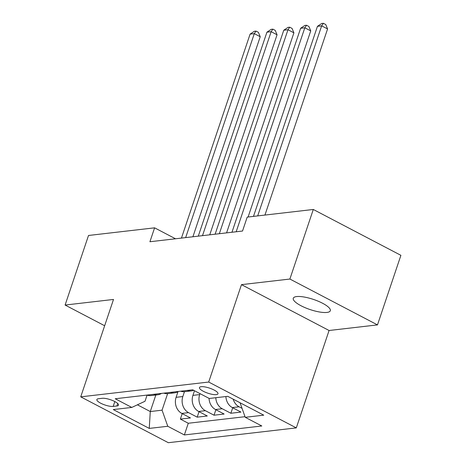 <?xml version="1.0" encoding="UTF-8"?>
<svg xmlns="http://www.w3.org/2000/svg" width="466" height="466" viewBox="0 0 466 466"><rect width="100%" height="100%" fill="white"/><g stroke="black" fill="none" stroke-linecap="round" stroke-linejoin="round"><path stroke-width="0.7" d="M296.644 296.568A19.537 5.342 -161.4 0 0 293.277 298.269A19.537 5.342 -161.4 0 0 305.335 307.77A19.537 5.342 -161.4 0 0 326.951 312.43A19.537 5.342 -161.4 0 0 330.312 310.735A19.537 5.342 -161.4 0 0 318.261 301.234A19.537 5.342 -161.4 0 0 296.644 296.568M201.143 386.698A9.769 2.674 -161.4 0 0 199.465 387.549A9.769 2.674 -161.4 0 0 205.489 392.296A9.769 2.674 -161.4 0 0 216.3 394.632A9.769 2.674 -161.4 0 0 217.977 393.782A9.769 2.674 -161.4 0 0 211.954 389.028A9.769 2.674 -161.4 0 0 201.143 386.698M377.483 324.895L289.881 279.041L241.475 284.644L329.078 330.499L377.483 324.895L400.9 255.327L313.298 209.473L247.207 217.115L242.524 231.031L149.918 241.743L154.601 227.833L88.517 235.476L65.1 305.049L104.658 325.751M329.078 330.499L296.3 427.893L168.331 442.7L80.729 396.846L208.698 382.044L296.3 427.893M177.995 391.667L176.096 397.323A12.209 10.153 83.4 0 0 181.816 413.412L190.46 417.938L180.359 419.103L182.206 413.616M184.46 391.696L182.829 396.543A12.209 10.153 83.4 0 0 188.555 412.631L197.194 417.157L199.04 411.67M197.194 417.157L207.3 415.987L198.656 411.466A12.209 10.153 83.4 0 1 192.93 395.378L194.491 390.747M209.065 398.378A12.209 10.153 83.4 0 0 215.496 409.515L224.134 414.041L214.034 415.212L215.88 409.719M225.905 396.543A12.209 10.153 83.4 0 0 232.33 407.569L240.974 412.09L230.868 413.26L232.72 407.773M113.186 406.41L116.89 405.979A9.466 2.586 -161.4 0 0 118.515 405.158A9.466 2.586 -161.4 0 0 112.679 400.556A9.466 2.586 -161.4 0 0 102.211 398.296L98.507 398.727A9.466 2.586 -161.4 0 0 96.876 399.548A9.466 2.586 -161.4 0 0 102.712 404.15A9.466 2.586 -161.4 0 0 113.186 406.41L114.817 401.558M155.836 395.011L150.273 411.542L162.057 410.179L167.783 426.268L184.355 434.947L261.81 425.982L245.238 417.309L263.756 415.165L227.769 396.327L209.246 398.471L192.674 389.797L115.219 398.756L131.796 407.435L145.013 401.261L147.075 395.121M167.783 426.268L149.26 428.411L113.273 409.573L131.796 407.435M199.996 393.63L199.669 394.597L192.93 395.378M180.359 419.103L188.287 423.256L245.017 416.691M242.046 408.35L239.064 406.789A12.209 10.153 -96.6 0 1 233.192 399.17M230.868 413.26L222.23 408.74A12.209 10.153 -96.6 0 1 215.805 397.714M214.034 415.212L205.39 410.686A12.209 10.153 -96.6 0 1 199.669 394.597M153.71 394.306A12.209 10.153 83.4 0 0 157.712 394.795A12.209 10.153 83.4 0 0 161.498 393.403M146.976 395.086A12.209 10.153 83.4 0 0 150.978 395.576L157.712 394.795M167.62 393.648L162.057 410.179M289.881 279.041L313.298 209.473M241.475 284.644L208.698 382.044M80.729 396.846L113.506 299.446L65.1 305.049M175.525 238.784L154.601 227.833M137.406 404.808L150.273 411.542L149.26 428.411M188.287 423.256L184.355 434.947M163.811 393.135A12.209 10.153 83.4 0 0 167.818 393.624L174.552 392.844A12.209 10.153 -96.6 0 1 170.55 392.355M178.338 391.457A12.209 10.153 -96.6 0 1 174.552 392.844M180.651 391.19A12.209 10.153 83.4 0 0 184.653 391.679L191.392 390.898A12.209 10.153 -96.6 0 1 187.384 390.409M193.658 390.31A12.209 10.153 -96.6 0 1 191.392 390.898M245.238 417.309L240.06 402.764M192.901 236.775L260.226 36.732L254.302 33.634L185.66 237.608M250.096 34.123L254.349 31.286L256.032 31.094L254.302 33.634L250.096 34.123L181.449 238.097M256.032 31.094L258.403 32.329L260.226 36.732M209.741 234.823L277.06 34.787L271.142 31.688L202.494 235.662M266.931 32.171L271.189 29.341L272.872 29.142L271.142 31.688L266.931 32.171L198.289 236.151M272.872 29.142L275.243 30.383L277.06 34.787M226.581 232.878L293.9 32.836L287.982 29.737L219.335 233.716M283.771 30.226L288.029 27.389L289.712 27.197L287.982 29.737L283.771 30.226L215.123 234.2M289.712 27.197L292.077 28.438L293.9 32.836M248.098 217.016L310.735 30.89L304.816 27.791L236.175 231.765M300.611 28.275L304.863 25.444L306.546 25.246L304.816 27.791L300.611 28.275L231.963 232.254M306.546 25.246L308.917 26.486L310.735 30.89M264.938 215.065L327.575 28.939L321.657 25.84L257.692 215.904M317.445 26.329L321.703 23.492L323.387 23.3L321.657 25.84L317.445 26.329L253.481 216.393M323.387 23.3L325.751 24.541L327.575 28.939M182.829 396.543L176.096 397.323M188.555 412.631L181.816 413.412M239.064 406.789L232.33 407.569M222.23 408.74L215.496 409.515M205.39 410.686L198.656 411.466M117.717 403.515L116.89 405.979"/></g></svg>
